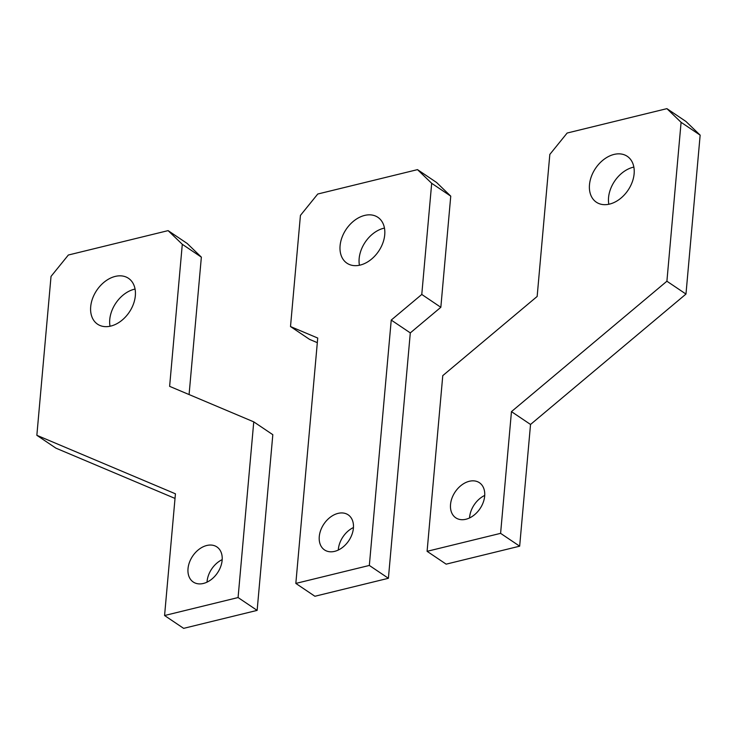 <?xml version="1.0" encoding="UTF-8"?>
<svg xmlns="http://www.w3.org/2000/svg" width="737" height="737" viewBox="0 0 737 737"><rect width="100%" height="100%" fill="white"/><g stroke="black" fill="none" stroke-linecap="round" stroke-linejoin="round"><path stroke-width="1.11" d="M549.83 154.411L567.14 133.038L666.902 108.643L685.963 121.476L700.15 135.147L685.972 294.063L530.529 424.466L519.659 546.181L446.152 564.155L427.092 551.322L442.771 375.63L537.153 296.458L549.83 154.411M666.902 108.643L681.089 122.314L666.902 281.221L511.46 411.624L500.598 533.348L519.659 546.181M500.598 533.348L427.092 551.322M511.46 411.624L530.529 424.466M666.902 281.221L685.972 294.063M681.089 122.314L700.15 135.147M633.857 167.096A27.665 19.586 -56 0 0 608.559 197.553A27.665 19.586 -56 0 0 608.826 204.26M589.489 184.72A27.665 19.586 -56 0 0 596.353 202.205A27.665 19.586 -56 0 0 619.614 199.174A27.665 19.586 -56 0 0 634.124 173.803A27.665 19.586 -56 0 0 627.261 156.318A27.665 19.586 -56 0 0 603.999 159.349A27.665 19.586 -56 0 0 589.489 184.72M484.716 495.43A21.152 14.98 -56 0 0 469.598 517.282A21.152 14.98 -56 0 0 469.552 517.945M450.537 504.44A21.152 14.98 -56 0 0 455.779 517.816A21.152 14.98 -56 0 0 473.578 515.495A21.152 14.98 -56 0 0 484.67 496.093A21.152 14.98 -56 0 0 479.418 482.717A21.152 14.98 -56 0 0 461.629 485.047A21.152 14.98 -56 0 0 450.537 504.44M360.19 265.08A27.665 19.586 -56 0 0 382.798 243.155A27.665 19.586 -56 0 0 377.86 217.304A27.665 19.586 -56 0 0 364.631 215.425A27.665 19.586 124 0 0 342.023 237.351A27.665 19.586 124 0 0 346.961 263.201A27.665 19.586 124 0 0 360.19 265.08M384.456 228.083A27.665 19.586 -56 0 0 383.691 228.258A27.665 19.586 124 0 0 359.426 265.256M334.644 551.359A21.152 14.98 -56 0 0 351.927 534.583A21.152 14.98 -56 0 0 348.159 514.822A21.152 14.98 -56 0 0 338.034 513.385A21.152 14.98 124 0 0 320.752 530.152A21.152 14.98 124 0 0 324.52 549.922A21.152 14.98 124 0 0 334.644 551.359M295.832 583.418L317.73 338.043L290.507 326.555L300.429 215.407L317.748 194.024L417.501 169.63L431.689 183.31L421.776 294.45L440.837 307.292L410.297 332.903L388.399 578.287L314.892 596.261L295.832 583.418L369.338 565.445L388.399 578.287M421.776 294.45L391.236 320.07L410.297 332.903M431.689 183.31L450.749 196.143L440.837 307.292M417.501 169.63L436.562 182.472L450.749 196.143M338.292 550.051A21.152 14.98 124 0 1 353.456 527.526M290.507 326.555L309.568 339.388L317.315 342.659M391.236 320.07L369.338 565.445M168.11 230.626L187.17 243.459L201.358 257.139L182.297 244.297L168.11 230.626L68.348 255.02L51.028 276.403L36.85 435.309L175.434 493.808L164.572 615.524L183.633 628.357L257.139 610.383L272.819 434.692L253.758 421.859L169.621 386.345L182.297 244.297M189.087 394.562L201.358 257.139M257.139 610.383L238.079 597.55L253.758 421.859M238.079 597.55L164.572 615.524M36.85 435.309L55.911 448.151L175.019 498.424M135.332 295.786A27.665 19.586 124 0 1 120.822 321.157A27.665 19.586 124 0 1 97.56 324.188A27.665 19.586 124 0 1 90.697 306.703A27.665 19.586 124 0 1 105.207 281.331A27.665 19.586 124 0 1 128.468 278.3A27.665 19.586 124 0 1 135.332 295.786M110.025 326.251A27.665 19.586 124 0 1 109.758 319.536A27.665 19.586 124 0 1 135.064 289.079M222.141 560.295A21.152 14.98 124 0 1 211.049 579.697A21.152 14.98 124 0 1 193.26 582.018A21.152 14.98 124 0 1 188.018 568.642A21.152 14.98 124 0 1 199.11 549.249A21.152 14.98 124 0 1 216.899 546.928A21.152 14.98 124 0 1 222.141 560.295M207.023 582.147A21.152 14.98 124 0 1 207.079 581.484A21.152 14.98 124 0 1 222.187 559.632"/></g></svg>
